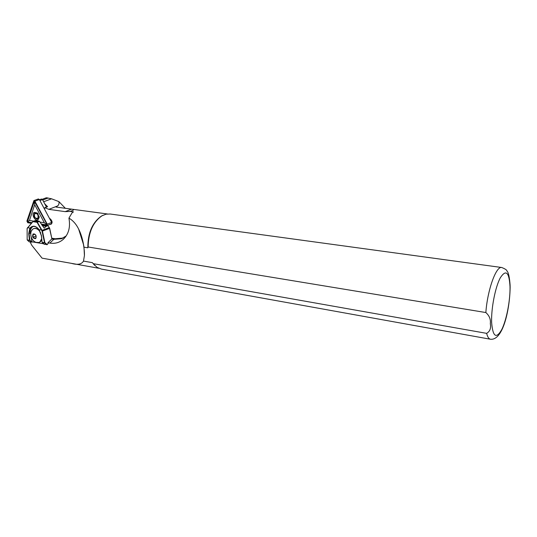 <?xml version="1.0" encoding="UTF-8"?>
<svg xmlns="http://www.w3.org/2000/svg" width="537" height="537" viewBox="0 0 537 537"><rect width="100%" height="100%" fill="white"/><g stroke="black" fill="none" stroke-linecap="round" stroke-linejoin="round"><path stroke-width="0.81" d="M34.187 212.383C31.079 214.256 35.14 221.828 38.08 219.64L39.181 217.539L37.509 213.095L34.187 212.383M39.147 216.384L38.228 218.861L36.073 218.747M34.146 214.095L35.402 212.592L38.053 213.719M31.817 222.62L27.857 222.016L27.548 221.439L34.388 201.147L47.008 224.392L46.826 224.909L41.268 224.063M31.408 223.043L27.736 222.486L27.085 221.264L33.717 201.153L34.751 201.288L47.088 224.298L46.712 225.386L41.638 224.607M38.328 198.958L39.376 199.529L51.639 222.412L51.337 223.848M31.2 223.264L27.77 222.741L26.897 221.11L33.912 200.583L34.905 201.18L47.243 224.197L47.008 225.621L41.826 224.889M33.71 221.137L29.461 220.499L34.683 204.738L44.336 222.741L39.946 222.076M47.061 224.788L44.336 222.741M27.555 221.815L29.461 220.499M34.388 201.147L34.683 204.738M46.518 197.784L51.552 198.797L58.902 201.617C59.292 203.671 58.781 205.147 57.365 206.04L55.929 207.027L71.455 209.155C74.677 209.39 74.213 210.142 70.072 211.417L73.488 211.893L72.159 212.672L68.931 218.123C70.555 227.057 68.689 234.112 63.326 239.287C59.526 242.637 55.043 243.899 49.874 243.08L47.927 242.758L51.901 238.871L49.693 228.339L42.436 231.051L37.315 222.137M49.397 218.23L50.666 219.264C52.438 221.392 52.532 223.083 50.941 224.325L50.109 224.359M30.092 241.952L31.831 245.349L42.067 258.163L71.481 263.358C77.583 265.124 81.59 264.365 83.504 261.089L92.364 262.653L93.216 263.654L486.643 333.356C489.945 331.436 491.167 328.221 490.308 323.724C490.872 319.455 489.388 315.729 485.851 312.547L88.135 246.993L87.826 247.805L83.994 247.174C82.886 239.972 81.094 233.91 78.61 228.99C76.12 224.03 72.891 220.412 68.931 218.123M36.167 242.362L38.859 242.509L39.852 242.012L41.698 238.743M40.752 232.984C38.845 229.547 36.543 228.071 33.851 228.561L32.77 229.098L31.28 231.145M33.744 228.594L34.059 228.487C35.851 227.997 37.765 228.809 39.798 230.923M34.804 234.159L34.22 233.984L32.911 234.938L33.22 237.173L34.845 238.462L36.086 237.676M33.187 234.132C32.193 236.857 32.979 238.294 35.549 238.441L35.872 238.106C36.509 236.401 36.013 235.031 34.402 233.998L33.187 234.132M46.484 207.074L42.477 199.603L41.43 199.032M33.22 237.173L36.086 236.092M32.911 234.938L34.824 234.219M32.972 221.479L33.71 221.21L32.905 221.653L37.046 222.284L39.496 221.419L38.919 221.116L37.006 221.707L33.71 221.21L35.388 220.606L38.691 221.103M32.925 221.519L27.119 228.42L27.179 239.891L29.085 241.778L32.005 242.086L29.85 240.234L29.112 233.622L30.206 228.312L29.857 228.178L28.729 233.662L29.468 240.274L27.179 239.891L27.119 228.594L32.905 221.653M30.206 228.312L32.596 226.601C34.952 226.043 37.093 227.05 39.02 229.621C35.778 225.634 32.723 225.151 29.857 228.178L27.588 227.547M39.174 229.829L41.671 229.755M37.046 222.284L42.054 231.125L44.598 242.952L44.9 242.717L42.436 231.051L42.054 231.125M39.53 221.459L44.202 228.165L46.222 226.332L47.894 225.721L49.337 227.56L51.901 238.871M44.235 244.275L47.182 244.503L44.9 242.717L42.134 242.388M30.69 234.145L30.515 233.098C29.857 230.655 30.622 228.467 32.824 226.54M39.852 242.12L41.423 240.663M32.005 242.059L31.166 237.012M29.85 240.234L29.468 240.274L29.85 240.234M42.396 225.748L46.222 226.332M93.216 263.654L97.083 267.359L101.399 269.097L490.456 339.236C488.824 338.921 487.549 336.961 486.643 333.356M510.137 285.637C509.526 277.119 508.452 272.219 506.901 270.937C506.901 270.03 505.176 268.883 501.726 267.507L110.125 214.001L106.064 214.182L101.976 215.814C93.015 222.056 88.404 232.447 88.135 246.993M44.323 244.348L42.248 242.556L44.598 242.952L46.941 244.791M32.233 241.872L43.645 243.791M42.443 225.292L42.054 225.238M43.041 225.077L42.168 225.399M47.894 225.721L47.249 225.527M102.97 215.283L101.453 216.062C92.33 222.486 87.793 233.071 87.826 247.805M92.364 262.653L94.975 265.661M83.504 261.089L84.423 255.558L83.994 247.174M66.158 235.944L61.372 238.757L53.814 239.334L51.646 238.978M47.927 242.758L48.115 243.556L47.182 244.503M46.981 244.778L48.115 243.556M49.901 259.572L51.008 259.639M63.01 238.066L55.177 238.75L51.76 238.193M107.346 213.968L55.929 207.027M70.072 211.417L65.212 211.638L48.82 209.349L44.947 207.712L44.383 208.88M65.286 208.215L58.902 201.617M44.947 207.712L47.605 206.691L44.779 203.892M51.639 222.412L47.243 224.197M39.376 199.529L34.905 201.18M27.857 222.016L27.736 222.486M27.548 221.439L27.085 221.264M46.826 224.909L46.712 225.386M34.187 201.328L33.717 201.153M48.196 198.012L42.718 200.053M510.016 286.684C509.183 272.118 505.955 269.151 500.323 277.777C495.289 287.033 491.087 308.513 491.63 322.489C492.838 336.833 496.208 339.203 501.746 329.584C506.552 319.924 510.325 300.284 510.016 286.684M501.726 267.507C496.168 265.835 487.435 289.98 485.851 312.547M39.295 242.335L40.349 241.818L41.826 239.885M35.664 238.643C36.758 235.656 35.892 234.085 33.079 233.931C31.992 236.911 32.851 238.482 35.664 238.643M34.59 213.323L35.482 212.632L37.483 213.149M39.134 217.183L37.858 218.968C34.59 218.384 33.455 216.539 34.442 213.444L35.771 212.524M34.543 213.86C37.228 213.008 38.389 214.404 38.026 218.049C35.348 218.895 34.187 217.498 34.543 213.86M51.941 221.251L51.183 221.559M42.477 199.603L39.919 200.549M41.443 235.615L39.02 229.621M32.596 226.601C34.549 225.882 36.684 226.923 38.986 229.708L41.369 235.683L42.087 242.355L41.456 235.723L42.087 242.355L44.269 244.328M30.515 233.098L28.729 233.662M41.765 230.501L49.337 227.56M27.253 240.046L29.542 240.435L31.636 242.214M49.874 243.08L53.814 239.334L55.177 238.75M71.455 209.155L65.212 211.638M57.365 206.04L48.82 209.349M51.552 198.797L43.638 201.764M51.398 223.835L47.075 225.594M38.389 198.938L33.912 200.583M39.147 217.102L39.181 217.539M52.089 222.513L51.747 222.654M41.49 199.005L39.49 199.751M36.066 237.723L35.872 238.106M31.918 229.964C29.166 234.172 31.676 241.328 36.395 242.442M35.274 220.579L33.348 221.264M35.314 220.579L38.919 221.116M510.15 286.328C510.022 308.063 503.33 340.773 490.456 339.236M101.453 216.062L101.976 215.814M93.787 264.473L94.21 264.869M65.997 236.179L63.326 239.287M61.372 238.757L62.735 238.166M98.727 268.258L71.481 263.358M78.61 228.99L83.457 244.389C84.235 249.134 84.557 252.86 84.423 255.558M47.571 197.925L46.491 197.784M44.759 207.738L47.417 206.718M46.296 197.77L42.242 199.274"/></g></svg>
